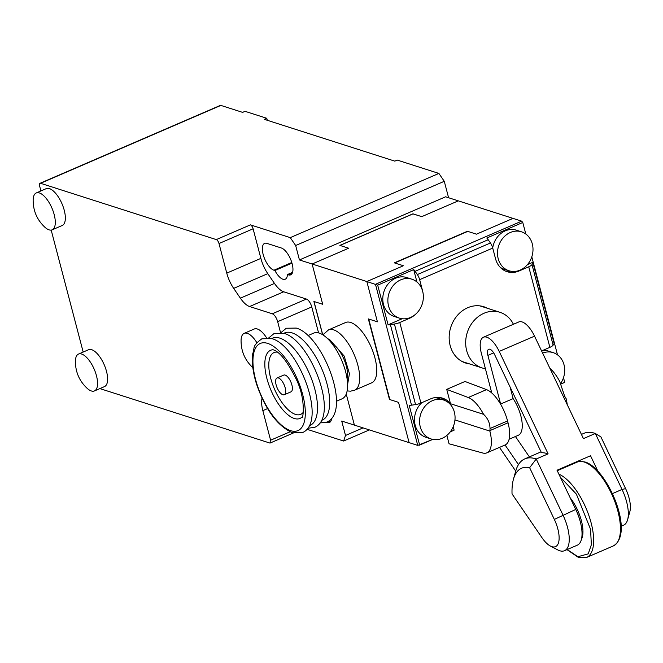 <?xml version="1.0" encoding="UTF-8"?>
<svg xmlns="http://www.w3.org/2000/svg" width="663" height="663" viewBox="0 0 663 663"><rect width="100%" height="100%" fill="white"/><g stroke="black" fill="none" stroke-linecap="round" stroke-linejoin="round"><path stroke-width="0.99" d="M485.407 368.703A29.213 24.937 -72.2 0 1 482.125 367.932A29.213 24.937 -72.2 0 1 466.669 350.636A29.213 24.937 -72.2 0 1 473.813 320.834A29.213 24.937 -72.2 0 1 499.952 312.298A29.213 24.937 -72.2 0 1 513.419 324.273M570.205 497.855A28.484 11.901 66.6 0 1 581.376 520.637A28.484 11.901 66.6 0 1 581.385 539.483M574.456 506.747A28.484 11.901 66.6 0 1 580.158 521.168A28.484 11.901 66.6 0 1 580.606 522.991M621.065 526.273L623.576 525.195A30.672 12.812 -113.4 0 0 627.621 519.701A30.672 12.812 -113.4 0 0 626.626 501.916A30.672 12.812 -113.4 0 0 622.035 489.451L595.316 433.478L583.44 438.616L534.535 336.158A21.175 8.843 -113.4 0 0 518.798 321.953L483.468 337.21A21.175 8.843 66.6 0 1 499.206 351.415L548.11 453.873L536.234 459.003L562.953 514.977A30.672 12.812 66.6 0 1 567.545 527.433A30.672 12.812 66.6 0 1 564.486 550.713A30.672 12.812 66.6 0 1 557.724 549.9L550.348 546.022A23.371 9.763 66.6 0 1 542.019 537.751L512.043 493.91A62.073 25.932 66.6 0 1 513.427 479.316A62.073 25.932 66.6 0 1 529.638 467.688L554.334 519.411A23.371 9.763 66.6 0 1 557.832 528.908A23.371 9.763 66.6 0 1 550.348 546.022M554.334 519.411L575.741 509.449A30.672 12.812 66.6 0 1 580.332 521.914A30.672 12.812 66.6 0 1 577.282 545.193L564.486 550.713M509.101 439.254L518.292 435.284A25.559 10.674 -113.4 0 0 520.836 415.883A25.559 10.674 -113.4 0 0 513.129 398.62L510.079 386.985M575.741 509.449L557.019 470.233L590.526 455.763L597.852 471.128M513.427 479.316L515.665 471.285A69.375 28.981 66.6 0 1 524.814 458.871A69.375 28.981 66.6 0 1 536.234 459.003L529.638 467.688M548.11 453.873A69.375 28.981 -113.4 0 0 541.456 452.721L494.656 354.672A8.031 3.356 -113.4 0 0 488.681 349.277A8.031 3.356 -113.4 0 0 487.885 355.376L500.64 404.016A25.559 10.674 -113.4 0 0 499.43 402.275M491.772 392.977L481.363 353.288A21.175 8.843 66.6 0 1 483.468 337.21M627.621 519.701L629.85 511.679A23.371 9.763 66.6 0 0 625.599 488.631L600.902 436.9L595.316 433.478A69.375 28.981 -113.4 0 0 583.896 433.345L581.434 434.414M569.956 465.227A53.313 22.269 66.6 0 1 570.089 464.589M515.715 471.103L499.496 447.384M505.057 444.981L518.483 464.614M515.441 436.519L529.381 456.898M513.129 398.62L500.64 404.016M469.686 363.946A29.578 25.244 -72.2 0 1 465.807 363.084A29.578 25.244 -72.2 0 1 449.174 336.481A29.578 25.244 -72.2 0 1 467.697 307.731A29.578 25.244 -72.2 0 1 483.857 306.754A29.578 25.244 -72.2 0 1 487.512 308.312M454.362 412.113A20.445 17.453 -72.2 0 1 449.365 432.972A20.445 17.453 -72.2 0 1 431.074 438.956A20.445 17.453 -72.2 0 1 420.259 426.848A20.445 17.453 -72.2 0 1 425.256 405.988A20.445 17.453 -72.2 0 1 443.547 400.004A20.445 17.453 -72.2 0 1 454.362 412.113M431.074 438.956L426.002 437.331A20.445 17.453 -72.2 0 1 415.187 425.223A20.445 17.453 -72.2 0 1 421.834 402.656M542.607 353.081A20.445 17.453 -72.2 0 1 553.191 352.641A20.445 17.453 -72.2 0 1 560.185 384.126M542.997 350.313A20.445 17.453 -72.2 0 1 548.11 351.017L553.191 352.641M400.684 279.861A20.445 17.453 -72.2 0 1 411.847 279.181A20.445 17.453 -72.2 0 1 423.35 297.579A20.445 17.453 -72.2 0 1 410.546 317.453A20.445 17.453 -72.2 0 1 399.375 318.124A20.445 17.453 -72.2 0 1 387.872 299.734A20.445 17.453 -72.2 0 1 400.684 279.861M399.375 318.124L394.303 316.5A20.445 17.453 -72.2 0 1 382.8 298.101A20.445 17.453 -72.2 0 1 395.612 278.236A20.445 17.453 -72.2 0 1 406.775 277.557L411.847 279.181M532.306 243.926A20.445 17.453 -72.2 0 1 527.309 264.786A20.445 17.453 -72.2 0 1 509.01 270.761A20.445 17.453 -72.2 0 1 498.195 258.661A20.445 17.453 -72.2 0 1 503.192 237.793A20.445 17.453 -72.2 0 1 521.491 231.818A20.445 17.453 -72.2 0 1 532.306 243.926M509.01 270.761L503.938 269.137A20.445 17.453 -72.2 0 1 500.275 267.388M415.287 314.502A21.912 18.697 -72.2 0 1 409.444 318.331L399.789 322.5A7.301 2.271 165.3 0 1 394.419 324.025L390.391 324.63A7.301 2.271 165.3 0 1 388.095 324.829L377.686 285.148L366.838 281.535L377.404 321.812L368.711 319.027L389.844 399.574L398.538 402.358L409.104 442.635L354.39 425.107L346.235 394.021L354.39 425.107L341.71 421.046L345.498 435.475L363.067 427.884M467.78 231.387L394.692 262.962L403.386 265.747L366.838 281.535L403.386 265.747L394.328 262.846L467.415 231.271L476.473 234.172L467.78 231.387M432.748 439.387L417.748 445.403L409.104 442.635L398.538 402.358L389.479 399.457L368.346 318.911L377.404 321.812L366.838 281.535L312.124 264.007L322.69 304.284L313.997 301.491L322.715 334.732M531.792 256.846L533.185 262.142A7.301 2.271 165.3 0 1 533.201 262.208A7.301 2.271 165.3 0 1 533.011 263.02L531.991 264.595A7.301 2.271 165.3 0 1 528.742 266.791L519.088 270.968A21.912 18.697 -72.2 0 1 507.112 271.689A21.912 18.697 -72.2 0 1 495.526 258.719L492.733 248.078A7.301 3.05 -113.4 0 0 490.429 242.989L488.2 239.724A7.301 3.05 -113.4 0 0 486.783 238.025L522.775 222.47L521.665 221.152L513.021 218.384L476.473 234.172L513.021 218.384L458.307 200.856L421.759 216.644L413.066 213.859L339.978 245.434L348.672 248.219L312.124 264.007L299.444 259.946L295.657 245.509L444.276 181.306L438.889 173.433L397.228 160.081L394.792 161.134L264.346 119.34L266.783 118.287L245.045 111.326L242.608 112.378L220.87 105.409A3.655 1.525 -113.4 0 0 220.298 105.417L40.004 183.303A3.655 1.525 -113.4 0 0 39.639 186.071L40.924 190.944M541.58 350.926L549.876 347.346A7.301 2.271 -14.7 0 0 553.124 345.141L554.144 343.575A7.301 2.271 -14.7 0 0 554.334 342.754A7.301 2.271 -14.7 0 0 554.318 342.696L557.508 354.854M377.686 285.148L413.687 269.601A7.301 3.05 66.6 0 1 415.104 271.3L417.334 274.565A7.301 3.05 66.6 0 1 419.646 279.653L422.439 290.295A21.912 18.697 -72.2 0 1 422.696 291.38M432.782 439.395L419.248 445.238L419.638 445.047L409.228 405.375A7.301 2.271 -14.7 0 0 411.524 405.184L415.552 404.571A7.301 2.271 -14.7 0 0 420.922 403.054L430.577 398.877A21.912 18.697 -72.2 0 1 442.544 398.156A21.912 18.697 -72.2 0 1 450.5 403.734L446.729 389.372L465.003 381.474L486.526 389.62A29.213 12.199 -113.4 0 1 507.551 420.939L508.032 422.779L489.916 430.602L489.866 431.091L454.951 419.903M453.683 430.337A7.301 3.05 -113.4 0 0 453.906 430.27A7.301 3.05 -113.4 0 0 454.114 430.154L450.326 431.787M446.87 435.425L449.058 443.787L482.813 453.028A29.213 12.199 -113.4 0 0 486.849 452.846A29.213 12.199 -113.4 0 0 489.866 431.091M453.219 426.74L454.114 430.154M486.849 452.846L505.123 444.956A29.213 12.199 -113.4 0 0 508.032 422.779M563.475 396.781L564.661 396.267A21.912 18.697 -72.2 0 0 565.738 397.85L566.003 398.198A29.213 12.199 66.6 0 1 567.238 404.67M563.931 382.253L564.727 382.369L560.227 384.316L564.694 382.402L563.931 382.253M522.775 222.47L525.809 234.022M563.492 377.67L564.727 382.369M446.729 389.372L468.252 397.518L486.526 389.62M450.5 403.734L483.576 414.325A29.213 12.199 -113.4 0 0 468.252 397.518M445.014 400.568A21.912 18.697 107.8 0 0 440.696 397.684M483.576 414.325C487.736 418.204 489.882 422.928 490.032 428.505A21.912 18.697 -72.2 0 1 489.916 430.602M505.339 271.001A21.912 18.697 107.8 0 0 510.527 271.167M564.661 396.267L559.713 381.44A29.213 12.199 66.6 0 0 549.784 368.114M434.48 397.676A20.445 17.453 -72.2 0 1 438.475 398.38L443.547 400.004M416.936 281.99L413.687 269.601M388.095 324.829L402.184 318.737M492.7 247.954A20.445 17.453 -72.2 0 1 516.419 230.194L521.491 231.818M527.441 264.628L533.185 262.142M328.533 329.884L345.589 322.516A32.86 13.724 66.6 0 1 374.926 357.904A32.86 13.724 66.6 0 1 371.653 382.849L354.597 390.217A32.86 13.724 66.6 0 0 357.871 365.272A32.86 13.724 66.6 0 0 333.638 329.842A32.86 13.724 66.6 0 0 328.533 329.884L322.898 334.84M331.715 343.202A21.912 9.149 66.6 0 1 346.343 366.167A21.912 9.149 66.6 0 1 347.081 378.772M307.997 335.569L313.674 333.124A35.785 14.951 66.6 0 1 345.614 371.661A35.785 14.951 66.6 0 1 342.05 398.819L336.381 401.272M285.189 387.814A9.125 3.812 66.6 0 1 284.278 394.742A9.125 3.812 66.6 0 1 276.131 384.913A9.125 3.812 66.6 0 1 277.035 377.985A9.125 3.812 66.6 0 1 285.189 387.814M277.035 377.985L283.739 375.092A9.125 3.812 66.6 0 1 291.886 384.921A9.125 3.812 66.6 0 1 290.974 391.85L284.278 394.742M52.186 229.829L62.239 225.486A20.081 8.387 -113.4 0 0 64.236 210.246A20.081 8.387 -113.4 0 0 46.311 188.615L36.258 192.958A20.081 8.387 66.6 0 1 54.184 214.588A20.081 8.387 66.6 0 1 52.186 229.829A20.081 8.387 66.6 0 1 44.935 227.276C37.045 219.901 33.117 210.809 33.15 199.994A20.081 8.387 66.6 0 1 36.258 192.958M274.896 270.521L273.927 270.214A14.603 6.1 66.6 0 1 263.161 254.468A14.603 6.1 66.6 0 1 264.612 243.379A14.603 6.1 66.6 0 1 266.882 243.362L281.377 248.003A14.603 6.1 66.6 0 1 291.422 261.379A14.603 6.1 66.6 0 1 290.692 274.838A14.603 6.1 66.6 0 1 288.422 274.855L287.452 274.548A14.603 6.1 66.6 0 1 285.206 279.231A14.603 6.1 66.6 0 1 274.896 270.521L291.977 263.145M94.453 390.93L104.505 386.595A20.081 8.387 -113.4 0 0 106.503 371.346A20.081 8.387 -113.4 0 0 88.577 349.716L78.524 354.059A20.081 8.387 66.6 0 1 96.45 375.689A20.081 8.387 66.6 0 1 94.453 390.93A20.081 8.387 66.6 0 1 87.201 388.377C79.303 381.001 75.375 371.91 75.416 361.095A20.081 8.387 66.6 0 1 78.524 354.059M252.86 367.675A20.081 8.387 66.6 0 1 252.852 367.667C244.962 360.299 241.025 351.208 241.067 340.392A20.081 8.387 66.6 0 1 244.175 333.356A20.081 8.387 66.6 0 1 256.888 342.738M266.551 337.782A20.081 8.387 -113.4 0 0 254.227 329.014L244.175 333.356M51.192 230.102L83.182 352.045M293.261 433.038L270.231 442.992A3.655 1.525 -113.4 0 1 269.667 442.992L99.873 388.593M270.231 442.992A3.655 1.525 -113.4 0 0 270.595 440.215L262.838 410.629A21.912 9.149 -113.4 0 1 262.051 398.198M438.889 173.433L290.27 237.636L250.415 224.865A3.655 1.525 -113.4 0 1 253.109 228.801L260.874 258.388A21.912 9.149 -113.4 0 0 267.786 273.645L274.482 283.433A21.912 9.149 -113.4 0 0 283.714 291.795L306.389 299.054A7.301 3.05 -113.4 0 1 311.767 306.928L277.664 321.663L280.524 332.586M277.664 321.663A7.301 3.05 -113.4 0 0 272.278 313.79L249.603 306.53L283.714 291.795M220.87 105.409L40.576 183.295L216.304 239.6A3.655 1.525 66.6 0 1 218.997 243.536L226.763 273.123A21.912 9.149 66.6 0 0 233.683 288.38L240.371 298.168A21.912 9.149 -113.4 0 0 249.603 306.53M40.576 183.295A3.655 1.525 -113.4 0 0 40.004 183.303M412.974 213.892L421.759 216.644L458.307 200.856L445.627 196.787L299.444 259.946M322.599 334.658L313.889 301.458L322.69 304.284L312.124 264.007L348.672 248.219L339.87 245.393L412.958 213.817M448.586 197.74L444.276 181.306M292.59 272.327L287.452 274.548M331.633 418.394A14.603 6.1 66.6 0 1 329.436 422.513A14.603 6.1 66.6 0 1 327.166 422.53L326.387 422.281M369.374 429.906L343.633 441.028L345.498 435.475M267.305 120.293L266.783 118.287M290.27 237.636L295.657 245.509M311.767 306.928L318.58 332.892M343.633 441.028L306.969 429.284M584.26 462.053A45.639 19.07 -113.4 0 0 577.166 462.111C577.481 461.274 580.117 461.241 585.056 462.012C606.811 467.995 635.386 533.102 613.366 545.906A45.639 19.07 -113.4 0 0 617.916 511.264A45.639 19.07 -113.4 0 0 584.26 462.053M560.359 477.219L576.362 494.084L590.542 529.248L591.371 544.737L588.214 553.878L577.904 556.721L567.221 549.536M558.901 474.169A45.639 19.07 66.6 0 1 591.114 522.842A45.639 19.07 66.6 0 1 586.564 557.484L613.366 545.906M612.43 493.603L622.035 489.451L625.599 488.631M534.535 336.158L499.206 351.415M487.885 355.376L493.67 352.873M417.748 445.403L375.482 284.303L521.665 221.152M549.876 347.346L528.742 266.791M492.733 248.078L419.646 279.653M399.789 322.5L420.922 403.054M411.524 405.184L390.391 324.63M415.104 271.3L488.2 239.724M533.011 263.02L554.144 343.575M394.419 324.025L415.552 404.571M408.764 318.107L409.444 318.331M490.429 242.989L417.334 274.565M519.088 270.968L518.4 270.744M553.124 345.141L531.991 264.595M490.032 428.505L507.551 420.939M565.738 397.85L564.279 398.48M327.862 338.876L329.312 339.191L344.188 356.056L349.426 373.65L347.594 384.548M283.913 333.298A47.471 19.832 66.6 0 1 292.051 332.867A47.471 19.832 66.6 0 1 327.05 384.043A47.471 19.832 66.6 0 1 321.53 420.367M271.731 338.561A47.471 19.832 66.6 0 1 279.869 338.13A47.471 19.832 66.6 0 1 314.867 389.305A47.471 19.832 66.6 0 1 309.348 425.629M290.585 430.652A47.471 19.832 66.6 0 1 255.578 379.476A47.471 19.832 66.6 0 1 267.686 343.393A47.471 19.832 66.6 0 1 302.684 394.568A47.471 19.832 66.6 0 1 290.585 430.652M273.015 349.749L273.479 349.873C280.076 352.128 287.759 362.106 296.527 379.808C306.77 401.272 302.411 421.187 302.038 417.068A37.111 15.498 66.6 0 1 294.248 418.469A37.111 15.498 66.6 0 1 266.891 378.457A37.111 15.498 66.6 0 1 272.974 349.749M303.339 412.212A33.656 14.056 66.6 0 1 286.607 408.193A33.656 14.056 66.6 0 1 270.661 378.117A33.656 14.056 66.6 0 1 277.383 352.128M291.786 262.498L273.927 270.214M288.422 274.855L292.259 273.197M331.003 420.872L327.166 422.53M306.389 299.054L272.278 313.79M216.304 239.6L250.415 224.865M253.109 228.801L218.997 243.536M226.763 273.123L260.874 258.388M233.683 288.38L267.786 273.645M240.371 298.168L274.482 283.433M267.587 408.582L262.838 410.629M290.004 431.828L270.595 440.215M482.125 367.932L462.152 361.534M499.952 312.298L479.979 305.9M586.564 557.484L578.675 557.591L566.998 549.635M577.166 462.111L557.251 470.713M524.814 458.871L541.049 451.859M490.23 391.725L491.324 391.253M450.301 431.828L453.906 430.27M554.334 342.754L533.201 262.208M319.972 422.986L326.818 422.107C352.136 411.3 322.889 335.395 296.212 328.069L286.267 328.251L280.938 332.635M307.789 428.248L314.635 427.37C339.953 416.563 310.707 340.658 284.029 333.332L274.092 333.514L268.755 337.898M261.91 338.776C251.451 346.442 255.089 347.702 252.769 353.512C251.625 362.205 252.885 372.407 256.548 384.101C265.399 409.709 277.391 425.944 292.516 432.815L302.452 432.632C327.771 421.825 298.524 345.92 271.847 338.594L261.91 338.776M347.122 390.921L350.528 391.178L354.597 390.217"/></g></svg>

